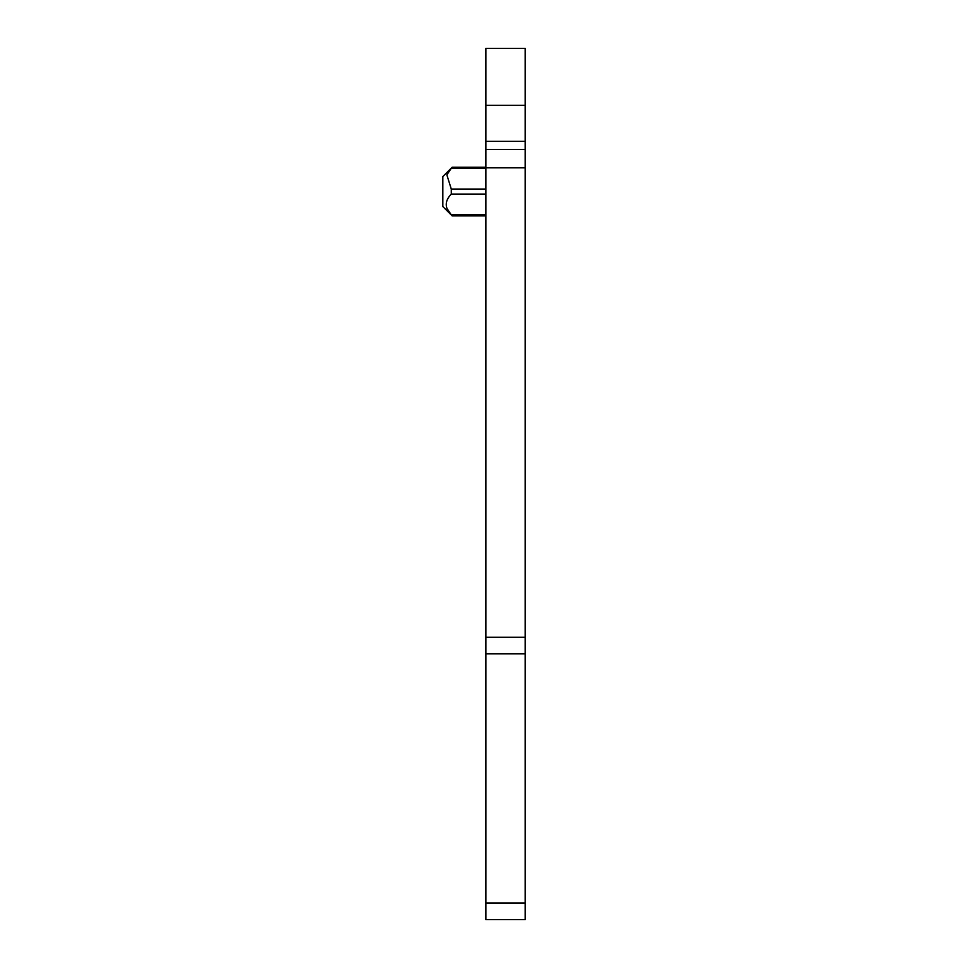 <?xml version="1.0" encoding="UTF-8"?>
<svg xmlns="http://www.w3.org/2000/svg" width="968" height="968" viewBox="0 0 968 968"><rect width="100%" height="100%" fill="white"/><g stroke="black" fill="none" stroke-linecap="round" stroke-linejoin="round"><path stroke-width="1.45" d="M485.875 141.328L485.875 919.6L525.176 919.6L525.176 48.4L485.875 48.4L485.875 141.328L525.176 141.328M485.875 653.848L525.176 653.848L485.875 653.848M485.875 149.459L525.176 149.459M446.865 174.881L451.282 168.287L446.865 174.881L451.282 189.05L451.282 194.096C444.566 201.017 444.566 207.938 451.282 214.86L452.177 215.9L451.282 214.86L485.875 214.86M446.865 208.265L451.282 214.86L446.865 208.265M451.269 194.096L485.875 194.096M485.875 215.9L452.177 215.9L442.824 206.547L442.824 176.599L452.177 167.246L451.282 168.287L485.875 168.287M485.875 902.987L525.176 902.987M485.875 637.222L525.176 637.222M485.875 167.827L525.176 167.827M485.875 105.355L525.176 105.355M485.875 189.05L451.282 189.05M485.875 919.6L525.176 919.6M452.177 167.246L485.875 167.246"/></g></svg>
